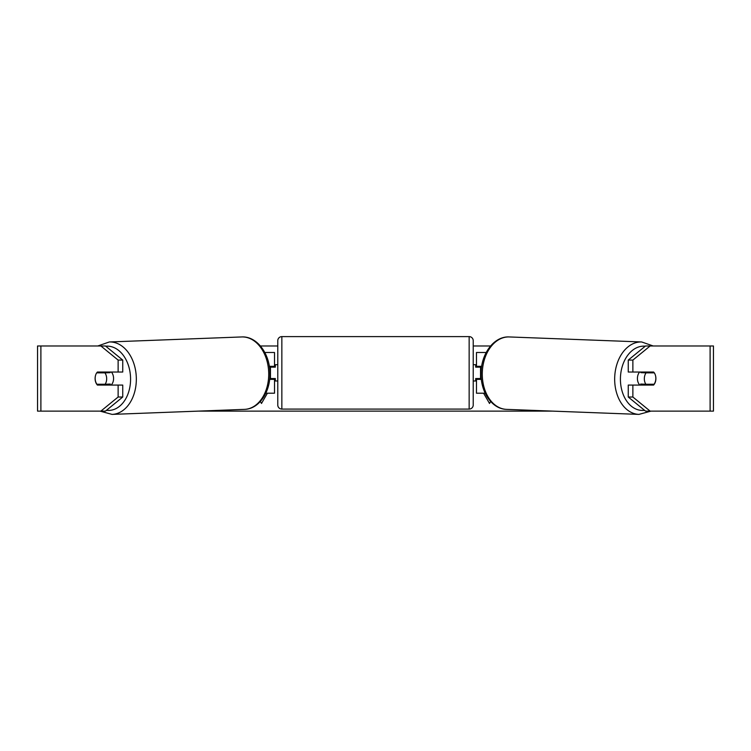 <?xml version="1.0" encoding="UTF-8"?>
<svg xmlns="http://www.w3.org/2000/svg" width="751" height="751" viewBox="0 0 751 751"><rect width="100%" height="100%" fill="white"/><g stroke="black" fill="none" stroke-linecap="round" stroke-linejoin="round"><path stroke-width="1.13" d="M486.188 352.491L476.481 352.491L476.481 366.338L481.682 366.338M485.184 393.205L476.481 393.205L476.481 378.551M480.546 379.368L480.546 378.551L475.665 378.551L475.665 380.992L473.224 380.992L473.224 405.014A4.074 4.074 0 0 1 469.15 409.088L281.85 409.088A4.074 4.074 0 0 1 277.776 405.014L277.776 340.682A4.074 4.074 0 0 1 281.85 336.608L281.85 409.088M480.546 378.551L480.546 366.338M476.481 367.145L476.481 366.338M481.372 379.368L476.481 379.368M639.861 385.066A8.139 5.755 -87.8 0 1 637.421 378.288A8.139 5.755 -87.8 0 1 639.608 372.036M654.309 372.853A8.139 5.755 -87.8 0 1 655.839 378.551A8.139 5.755 -87.8 0 1 654.093 384.249L645.86 384.249A8.139 5.755 -87.8 0 1 644.33 378.551A8.139 5.755 -87.8 0 1 646.076 372.853L654.252 372.843A8.139 5.755 -90 0 0 653.595 372.036L632.868 372.036L632.868 360.086L628.258 360.086L645.531 345.976L650.141 345.976L632.868 360.086M641.392 372.036A8.139 5.755 -87.8 0 0 640.903 372.656L646.076 372.853M648.657 372.036A8.139 5.755 -87.8 0 1 649.127 372.656L649.512 372.665M648.761 384.249A8.139 5.755 -87.8 0 1 648.038 385.066M641.523 385.066A8.139 5.755 -87.8 0 1 640.687 384.052L645.86 384.249M640.903 372.656L649.127 372.656M95.461 375.716A8.139 5.755 -90 0 0 95.105 378.551A8.139 5.755 -90 0 0 97.405 385.066L122.742 385.066L122.742 397.016L105.469 411.126L37.55 411.126L37.55 345.976L105.469 345.976L122.742 360.086L118.132 360.086L100.859 345.976M102.014 385.066A8.139 5.755 90 0 1 101.357 384.249M260.428 345.976L277.776 345.976M473.224 345.976L490.572 345.976M198.161 411.126L552.839 411.126M490.647 401.494L489.511 403.456L483.588 393.205M260.353 401.494L261.489 403.456L267.412 393.205M655.539 375.716A8.139 5.755 -90 0 1 653.595 385.066L632.868 385.066L632.868 397.016L650.141 411.126L645.531 411.126L628.258 397.016L628.258 385.066L632.868 385.066M710.108 411.126L710.108 345.976L713.45 345.976L713.45 411.126L650.141 411.126M710.108 345.976L650.141 345.976M632.868 372.036L628.258 372.036L628.258 360.086M628.258 397.016L632.868 397.016M648.986 385.066A8.139 5.755 90 0 0 649.643 384.249M649.643 372.853A8.139 5.755 90 0 0 648.986 372.036M122.742 360.086L122.742 372.036L118.132 372.036L118.132 360.086M101.357 372.853A8.139 5.755 90 0 1 102.014 372.036M100.859 411.126L118.132 397.016L118.132 385.066M118.132 397.016L122.742 397.016M118.132 372.036L97.405 372.036A8.139 5.755 -90 0 0 96.748 372.843L96.691 372.853A8.139 5.755 -92.2 0 0 95.161 378.551A8.139 5.755 -92.2 0 0 96.907 384.249L105.14 384.249A8.139 5.755 -92.2 0 0 106.67 378.551A8.139 5.755 -92.2 0 0 104.924 372.853L96.691 372.853M274.519 367.145L274.519 366.338L269.318 366.338M274.519 366.338L274.519 352.491L264.812 352.491M265.816 393.205L274.519 393.205L274.519 378.551M270.454 379.368L270.454 366.338M269.628 379.368L274.519 379.368M469.15 409.088L469.15 336.608A4.074 4.074 0 0 1 473.224 340.682L473.224 405.014M469.15 336.608L281.85 336.608M277.776 364.704L275.335 364.704L275.335 367.145L270.454 367.145M270.454 378.551L275.335 378.551L275.335 380.992L277.776 380.992M480.546 367.145L475.665 367.145L475.665 364.704L473.224 364.704L473.224 340.682M111.139 385.066A8.139 5.755 -92.2 0 0 113.579 378.288A8.139 5.755 -92.2 0 0 111.392 372.036M105.14 384.249L110.313 384.052A8.139 5.755 -92.2 0 1 109.477 385.066M102.239 384.249A8.139 5.755 -92.2 0 0 102.962 385.066M101.488 372.665L101.873 372.656A8.139 5.755 -92.2 0 1 102.343 372.036M104.924 372.853L110.097 372.656A8.139 5.755 -92.2 0 0 109.608 372.036M110.097 372.656L101.873 372.656M638.923 414.392L506.531 409.37A36.236 25.618 -87.8 0 1 482.283 373.153A36.236 25.618 -87.8 0 1 509.281 336.946L641.673 341.968A36.236 25.618 92.2 0 0 614.675 378.175A36.236 25.618 92.2 0 0 638.923 414.392L650.957 411.126M644.546 410.318A32.171 22.737 -87.8 0 1 620.429 378.288A32.171 22.737 -87.8 0 1 645.259 346.202M40.892 411.126L40.892 345.976M241.719 336.946C257.02 336.054 269.9 353.843 269.909 373.078C270.585 391.628 259.255 409.088 244.469 409.37A36.236 25.618 -92.2 0 0 268.717 373.153A36.236 25.618 -92.2 0 0 241.719 336.946L109.327 341.968A36.236 25.618 87.8 0 1 136.325 378.175A36.236 25.618 87.8 0 1 112.077 414.392L100.043 411.126M106.454 410.318A32.171 22.737 -92.2 0 0 130.571 378.288A32.171 22.737 -92.2 0 0 105.741 346.202M641.673 341.968L653.201 345.976M509.281 336.946C493.98 336.054 481.1 353.843 481.091 373.078C480.415 391.628 491.745 409.088 506.531 409.37M244.469 409.37L112.077 414.392M109.327 341.968L97.799 345.976"/></g></svg>

